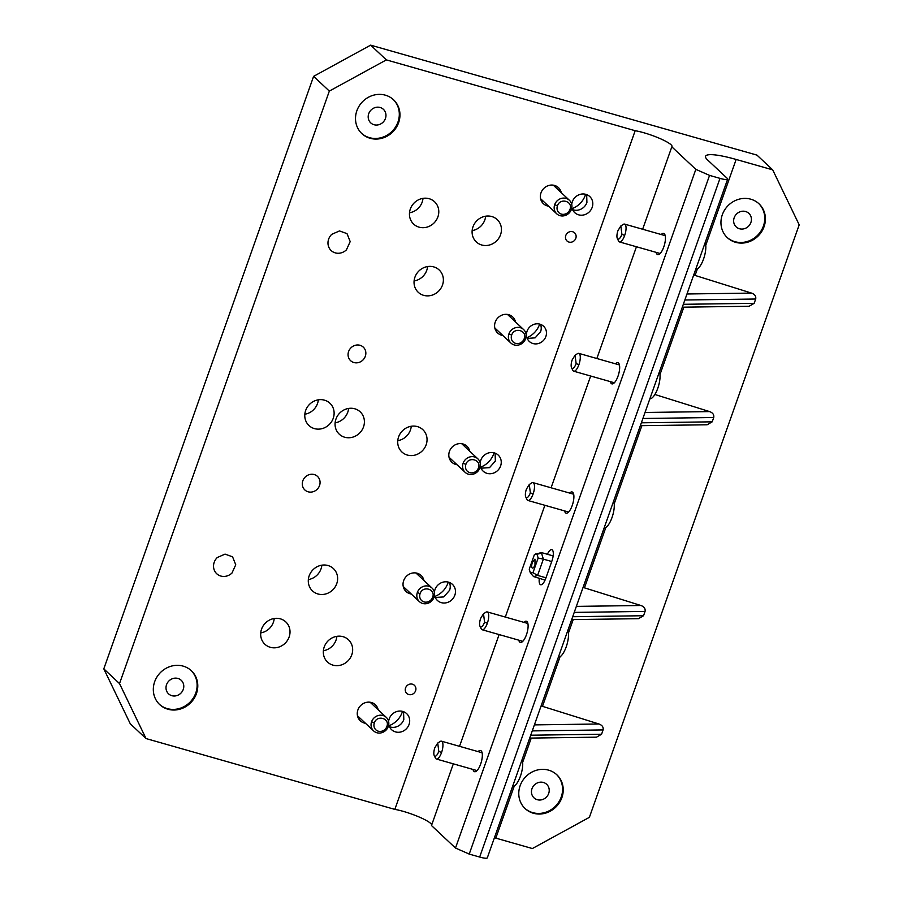 <?xml version="1.0" encoding="UTF-8"?>
<svg xmlns="http://www.w3.org/2000/svg" width="903" height="903" viewBox="0 0 903 903"><rect width="100%" height="100%" fill="white"/><g stroke="black" fill="none" stroke-linecap="round" stroke-linejoin="round"><path stroke-width="1.35" d="M583.078 587.413L640.893 605.495L576.351 606.387M719.996 178.376L709.555 175.396L695.829 169.358L671.821 146.85A23.173 3.849 19.5 0 0 672.013 146.568A23.173 3.849 19.5 0 0 659.438 138.306A23.173 3.849 19.5 0 0 635.17 130.709L386.371 59.891L370.636 45.15L756.962 155.113L772.697 169.854L736.148 159.459A46.358 7.709 19.5 0 0 705.559 156.264A46.358 7.709 19.5 0 0 707.489 159.854L727.152 178.275A11.592 1.93 -160.5 0 1 727.637 179.166A11.592 1.93 -160.5 0 1 719.996 178.376L479.662 857.049A11.592 1.93 -160.5 0 0 487.304 857.85L727.637 179.166M571.678 619.593L638.466 618.679L643.534 615.733L645.058 611.421C645.543 608.645 644.155 606.669 640.893 605.495M709.555 175.396L469.221 854.08L479.662 857.049M529.711 738.101L596.499 737.175L601.579 734.229L603.102 729.929C603.576 727.141 602.188 725.165 598.926 723.992L541.111 705.909M693.707 274.997L751.522 293.091L686.98 293.983M772.697 169.854L799.2 224.836L589.388 817.328L532.364 848.538L495.815 838.131A46.358 7.709 -160.5 0 0 494.426 837.736M370.636 45.15L313.612 76.349L329.335 91.09L119.523 683.594L103.8 668.852L130.303 723.834L146.038 738.564L119.523 683.594M386.371 59.891L329.335 91.09M671.821 146.85L642.643 229.238M636.446 246.756L596.86 358.514M590.664 376.032L551.09 487.789M544.881 505.296L505.308 617.054M499.111 634.572L459.537 746.33M453.329 763.848L431.487 825.534L455.496 848.041L695.829 169.358M635.17 130.709L394.837 809.393A23.173 3.849 -160.5 0 1 418.224 816.617A23.173 3.849 -160.5 0 1 431.713 824.89M313.612 76.349L103.8 668.852M217.307 557.501L225.05 554.115L232.568 556.824L235.751 564.781L231.969 573.055A11.592 10.689 -46.9 0 1 216.72 573.732A11.592 10.689 -46.9 0 1 217.307 557.501M346.413 249.871A11.592 10.689 -46.9 0 1 331.164 250.56A11.592 10.689 -46.9 0 1 331.751 234.328L339.494 230.931L347.012 233.64L350.195 241.598L346.413 249.871M739.478 228.752A9.267 8.545 133.1 0 0 750.009 224.35A9.267 8.545 133.1 0 0 748.869 213.368A9.267 8.545 133.1 0 0 745.573 211.516A9.267 8.545 133.1 0 0 735.053 215.919A9.267 8.545 133.1 0 0 736.182 226.901A9.267 8.545 133.1 0 0 739.478 228.752M374.023 124.727A9.267 8.545 133.1 0 0 384.554 120.325A9.267 8.545 133.1 0 0 383.414 109.342A9.267 8.545 133.1 0 0 380.129 107.491A9.267 8.545 133.1 0 0 369.598 111.893A9.267 8.545 133.1 0 0 370.738 122.876A9.267 8.545 133.1 0 0 374.023 124.727M171.841 695.682A9.267 8.545 133.1 0 0 182.372 691.28A9.267 8.545 133.1 0 0 181.232 680.298A9.267 8.545 133.1 0 0 177.947 678.446A9.267 8.545 133.1 0 0 167.416 682.849A9.267 8.545 133.1 0 0 168.556 693.831A9.267 8.545 133.1 0 0 171.841 695.682M537.285 799.708A9.267 8.545 133.1 0 0 547.816 795.295A9.267 8.545 133.1 0 0 546.676 784.323A9.267 8.545 133.1 0 0 543.392 782.461A9.267 8.545 133.1 0 0 532.86 786.874A9.267 8.545 133.1 0 0 534 797.846A9.267 8.545 133.1 0 0 537.285 799.708M308.126 491.808A9.267 8.545 133.1 0 0 318.657 487.394A9.267 8.545 133.1 0 0 317.517 476.423A9.267 8.545 133.1 0 0 314.233 474.56A9.267 8.545 133.1 0 0 303.701 478.974A9.267 8.545 133.1 0 0 304.842 489.945A9.267 8.545 133.1 0 0 308.126 491.808M304.842 414.217A15.295 14.098 133.1 0 0 318.33 399.815M314.413 428.609A15.295 14.098 133.1 0 0 331.785 421.34A15.295 14.098 133.1 0 0 329.911 403.223A15.295 14.098 133.1 0 0 324.482 400.164A15.295 14.098 133.1 0 0 307.11 407.434A15.295 14.098 133.1 0 0 308.995 425.55A15.295 14.098 133.1 0 0 314.413 428.609M308.352 579.568A15.295 14.098 133.1 0 0 321.84 565.176M317.924 593.971A15.295 14.098 133.1 0 0 335.295 586.702A15.295 14.098 133.1 0 0 333.421 568.585A15.295 14.098 133.1 0 0 327.992 565.526A15.295 14.098 133.1 0 0 310.621 572.795A15.295 14.098 133.1 0 0 312.494 590.912A15.295 14.098 133.1 0 0 317.924 593.971M414.093 280.957A15.295 14.098 133.1 0 0 427.593 266.554M423.676 295.349A15.295 14.098 133.1 0 0 441.048 288.08A15.295 14.098 133.1 0 0 439.163 269.963A15.295 14.098 133.1 0 0 433.745 266.904A15.295 14.098 133.1 0 0 416.373 274.173A15.295 14.098 133.1 0 0 418.247 292.29A15.295 14.098 133.1 0 0 423.676 295.349M727.005 237.354A23.173 21.367 133.1 0 0 734.895 241.677A23.173 21.367 133.1 0 0 761.094 230.875A23.173 21.367 133.1 0 0 758.701 203.525M361.561 133.328A23.173 21.367 133.1 0 0 369.451 137.662A23.173 21.367 133.1 0 0 395.649 126.849A23.173 21.367 133.1 0 0 393.256 99.511M159.379 704.284A23.173 21.367 133.1 0 0 167.258 708.607A23.173 21.367 133.1 0 0 193.456 697.805A23.173 21.367 133.1 0 0 191.064 670.466M524.824 808.298A23.173 21.367 133.1 0 0 532.714 812.632A23.173 21.367 133.1 0 0 558.912 801.83A23.173 21.367 133.1 0 0 556.519 774.481M750.811 199.202A23.173 21.367 133.1 0 0 724.488 210.207A23.173 21.367 133.1 0 0 727.333 237.658A23.173 21.367 133.1 0 0 735.55 242.297A23.173 21.367 133.1 0 0 761.872 231.281A23.173 21.367 133.1 0 0 759.028 203.83A23.173 21.367 133.1 0 0 750.811 199.202M385.367 95.176A23.173 21.367 133.1 0 0 359.044 106.193A23.173 21.367 133.1 0 0 361.889 133.644A23.173 21.367 133.1 0 0 370.106 138.272A23.173 21.367 133.1 0 0 396.428 127.267A23.173 21.367 133.1 0 0 393.584 99.815A23.173 21.367 133.1 0 0 385.367 95.176M183.174 666.132A23.173 21.367 133.1 0 0 156.851 677.137A23.173 21.367 133.1 0 0 159.696 704.588A23.173 21.367 133.1 0 0 167.924 709.227A23.173 21.367 133.1 0 0 194.247 698.211A23.173 21.367 133.1 0 0 191.402 670.76A23.173 21.367 133.1 0 0 183.174 666.132M548.629 770.157A23.173 21.367 133.1 0 0 522.306 781.163A23.173 21.367 133.1 0 0 525.151 808.614A23.173 21.367 133.1 0 0 533.368 813.242A23.173 21.367 133.1 0 0 559.691 802.236A23.173 21.367 133.1 0 0 556.846 774.785A23.173 21.367 133.1 0 0 548.629 770.157M682.307 307.189L749.095 306.264L754.163 303.329L755.698 299.017C756.172 296.24 754.784 294.265 751.522 293.091M365.467 723.269A11.005 10.147 -46.9 0 1 360.286 720.786A11.005 10.147 -46.9 0 1 357.893 709.939A11.005 10.147 -46.9 0 1 375.343 704.724A11.005 10.147 -46.9 0 1 378.143 709.735M372.228 702.782A11.005 10.147 -46.9 0 1 372.905 704.825M360.218 718.348A11.005 10.147 -46.9 0 1 358.152 717.817M411.237 593.993A11.005 10.147 -46.9 0 1 406.057 591.521A11.005 10.147 -46.9 0 1 403.664 580.663A11.005 10.147 -46.9 0 1 421.114 575.448A11.005 10.147 -46.9 0 1 423.925 580.46M418.01 573.518A11.005 10.147 -46.9 0 1 418.676 575.55M406 589.083A11.005 10.147 -46.9 0 1 403.923 588.542M457.02 464.718A11.005 10.147 -46.9 0 1 451.839 462.246A11.005 10.147 -46.9 0 1 449.446 451.387A11.005 10.147 -46.9 0 1 466.896 446.184A11.005 10.147 -46.9 0 1 469.695 451.195M463.781 444.242A11.005 10.147 -46.9 0 1 464.458 446.274M451.771 459.808A11.005 10.147 -46.9 0 1 449.705 459.266M502.802 335.453A11.005 10.147 -46.9 0 1 497.609 332.97A11.005 10.147 -46.9 0 1 495.228 322.111A11.005 10.147 -46.9 0 1 512.667 316.908A11.005 10.147 -46.9 0 1 515.478 321.919M509.563 314.966A11.005 10.147 -46.9 0 1 510.229 317.009M497.553 330.532A11.005 10.147 -46.9 0 1 495.476 330.001M548.572 206.177A11.005 10.147 -46.9 0 1 543.392 203.706A11.005 10.147 -46.9 0 1 540.999 192.847A11.005 10.147 -46.9 0 1 558.449 187.632A11.005 10.147 -46.9 0 1 561.26 192.644M555.345 185.702A11.005 10.147 -46.9 0 1 556.011 187.734M543.335 201.267A11.005 10.147 -46.9 0 1 541.258 200.726M527.07 331.187A10.43 9.617 -46.9 0 1 543.595 326.243A10.43 9.617 -46.9 0 1 545.863 336.526A10.43 9.617 -46.9 0 1 529.339 341.469A10.43 9.617 -46.9 0 1 527.07 331.187M540.457 324.335A10.43 9.617 -46.9 0 1 540.626 331.615L535.163 337.835L527.228 338.456M480.182 462.968A11.005 10.147 -46.9 0 1 480.768 460.304A11.005 10.147 -46.9 0 1 498.219 455.089A11.005 10.147 -46.9 0 1 500.612 465.948A11.005 10.147 -46.9 0 1 483.161 471.163A11.005 10.147 -46.9 0 1 480.317 465.959M495.104 453.159L495.363 461.038L489.505 467.652L481.028 468.183M434.399 592.233A11.005 10.147 -46.9 0 1 434.998 589.58A11.005 10.147 -46.9 0 1 452.437 584.365A11.005 10.147 -46.9 0 1 454.83 595.224A11.005 10.147 -46.9 0 1 437.379 600.439A11.005 10.147 -46.9 0 1 434.535 595.224M449.333 582.435A11.005 10.147 -46.9 0 1 449.592 590.314L443.723 596.928L435.246 597.459M388.617 721.508A11.005 10.147 -46.9 0 1 389.216 718.844A11.005 10.147 -46.9 0 1 406.666 713.641A11.005 10.147 -46.9 0 1 409.048 724.499A11.005 10.147 -46.9 0 1 391.609 729.703A11.005 10.147 -46.9 0 1 388.764 724.499M403.551 711.699L403.81 719.578A11.005 10.147 -46.9 0 1 389.475 726.734M571.734 204.417A11.005 10.147 -46.9 0 1 572.321 201.764A11.005 10.147 -46.9 0 1 589.772 196.549A11.005 10.147 -46.9 0 1 592.165 207.408A11.005 10.147 -46.9 0 1 574.714 212.623A11.005 10.147 -46.9 0 1 571.87 207.408M586.668 194.619L586.916 202.498A11.005 10.147 -46.9 0 1 572.581 209.643M547.399 554.273A9.267 3.251 105.9 0 1 551.812 549.656A9.267 3.251 105.9 0 1 551.902 561.034L545.796 578.27A9.267 3.251 105.9 0 1 540.637 584.726A9.267 3.251 105.9 0 1 539.305 578.473M615.428 363.796A11.005 3.849 105.9 0 1 617.9 362.69A11.005 3.849 105.9 0 1 618.002 376.201A11.005 3.849 105.9 0 1 611.873 383.877A11.005 3.849 105.9 0 1 610.349 381.63M661.21 234.52A11.005 3.849 105.9 0 1 663.682 233.425A11.005 3.849 105.9 0 1 663.784 246.925A11.005 3.849 105.9 0 1 657.655 254.601A11.005 3.849 105.9 0 1 656.131 252.355M523.875 622.336A11.005 3.849 105.9 0 1 526.347 621.241A11.005 3.849 105.9 0 1 526.449 634.741A11.005 3.849 105.9 0 1 520.32 642.417A11.005 3.849 105.9 0 1 518.796 640.182M478.093 751.612A11.005 3.849 105.9 0 1 480.577 750.506A11.005 3.849 105.9 0 1 480.667 764.017A11.005 3.849 105.9 0 1 474.538 771.693A11.005 3.849 105.9 0 1 473.014 769.446M569.646 493.072A11.005 3.849 105.9 0 1 572.13 491.966A11.005 3.849 105.9 0 1 572.231 505.477A11.005 3.849 105.9 0 1 566.102 513.141A11.005 3.849 105.9 0 1 564.578 510.906M640.34 425.685L707.128 424.771L712.207 421.825L713.731 417.513C714.205 414.737 712.817 412.761 709.555 411.587L654.889 394.487M415.594 690.784A5.565 5.125 -46.9 0 1 406.779 693.414A5.565 5.125 -46.9 0 1 405.571 687.928A5.565 5.125 -46.9 0 1 414.387 685.298A5.565 5.125 -46.9 0 1 415.594 690.784M500.555 234.69A15.295 14.098 -46.9 0 1 476.31 241.936A15.295 14.098 -46.9 0 1 472.98 226.845A15.295 14.098 -46.9 0 1 497.226 219.61A15.295 14.098 -46.9 0 1 500.555 234.69M485.645 216.201A15.295 14.098 -46.9 0 1 484.821 219.948A15.295 14.098 -46.9 0 1 472.156 230.604M426.16 444.761A15.295 14.098 -46.9 0 1 401.914 451.997A15.295 14.098 -46.9 0 1 398.595 436.917A15.295 14.098 -46.9 0 1 422.841 429.67A15.295 14.098 -46.9 0 1 426.16 444.761M411.26 426.272A15.295 14.098 -46.9 0 1 410.436 430.02A15.295 14.098 -46.9 0 1 397.771 440.664M351.775 654.833A15.295 14.098 -46.9 0 1 327.529 662.068A15.295 14.098 -46.9 0 1 324.211 646.977A15.295 14.098 -46.9 0 1 348.445 639.742A15.295 14.098 -46.9 0 1 351.775 654.833M336.875 636.333A15.295 14.098 -46.9 0 1 336.04 640.092A15.295 14.098 -46.9 0 1 323.376 650.736M289.129 636.999A15.295 14.098 -46.9 0 1 264.884 644.234A15.295 14.098 -46.9 0 1 261.554 629.154A15.295 14.098 -46.9 0 1 285.799 621.907A15.295 14.098 -46.9 0 1 289.129 636.999M274.219 618.51A15.295 14.098 -46.9 0 1 273.395 622.257A15.295 14.098 -46.9 0 1 260.73 632.901M363.514 426.927A15.295 14.098 -46.9 0 1 339.268 434.174A15.295 14.098 -46.9 0 1 335.95 419.082A15.295 14.098 -46.9 0 1 360.195 411.847A15.295 14.098 -46.9 0 1 363.514 426.927M348.614 408.438A15.295 14.098 -46.9 0 1 347.779 412.186A15.295 14.098 -46.9 0 1 335.115 422.83M437.899 216.867A15.295 14.098 -46.9 0 1 413.653 224.102A15.295 14.098 -46.9 0 1 410.334 209.011A15.295 14.098 -46.9 0 1 434.58 201.775A15.295 14.098 -46.9 0 1 437.899 216.867M422.999 198.367A15.295 14.098 -46.9 0 1 422.175 202.125A15.295 14.098 -46.9 0 1 409.51 212.769M575.809 238.324A5.565 5.125 -46.9 0 1 566.994 240.966A5.565 5.125 -46.9 0 1 565.786 235.48A5.565 5.125 -46.9 0 1 574.601 232.839A5.565 5.125 -46.9 0 1 575.809 238.324M402.501 711.372A20.859 19.234 -46.9 0 1 389.069 725.696M448.272 582.096A20.859 19.234 -46.9 0 1 434.851 596.431M494.054 452.821A20.859 19.234 -46.9 0 1 480.622 467.156M539.655 324.098A20.859 19.234 -46.9 0 1 526.934 337.677M585.607 194.28A20.859 19.234 -46.9 0 1 585.313 195.195A20.859 19.234 -46.9 0 1 572.186 208.616M394.837 809.393L146.038 738.564M348.163 355.963A9.267 8.545 -46.9 0 1 352.983 346.267A9.267 8.545 -46.9 0 1 363.299 347.147A9.267 8.545 -46.9 0 1 365.749 351.865A9.267 8.545 -46.9 0 1 360.929 361.561A9.267 8.545 -46.9 0 1 350.612 360.681A9.267 8.545 -46.9 0 1 348.163 355.963M469.221 854.08L455.496 848.041M532.962 572.694L537.578 575.403L533.673 576.667L530.377 572.987L529.237 569.195L534.418 554.555L541.36 552.557L543.346 559.115L538.154 558.054L532.962 572.694L530.264 572.874L533.402 576.362M551.722 561.519L543.369 559.138L537.612 575.403L545.965 577.785M545.051 580.11L533.538 576.52M535.005 564.849A4.639 1.625 105.9 0 1 532.42 568.089A4.639 1.625 105.9 0 1 532.386 562.4L534.96 559.171L535.005 564.849M535.648 553.957L537.014 554.261L538.154 558.054M569.962 209.428A6.953 6.411 -46.9 0 1 561.406 214.113A6.953 6.411 -46.9 0 1 557.433 205.861C559.995 197.407 573.303 201.2 569.962 209.428L571.396 209.406A9.267 8.545 -46.9 0 1 556.711 213.797A9.267 8.545 -46.9 0 1 554.69 204.654A9.267 8.545 -46.9 0 1 569.387 200.263A9.267 8.545 -46.9 0 1 571.396 209.406M524.191 338.704A6.953 6.411 -46.9 0 1 515.636 343.377A6.953 6.411 -46.9 0 1 511.662 335.137C514.225 326.683 527.533 330.475 524.191 338.704L525.625 338.681A9.267 8.545 -46.9 0 1 510.929 343.072A9.267 8.545 -46.9 0 1 508.92 333.929A9.267 8.545 -46.9 0 1 523.605 329.539A9.267 8.545 -46.9 0 1 525.625 338.681M478.409 467.968A6.953 6.411 -46.9 0 1 469.853 472.653A6.953 6.411 -46.9 0 1 465.88 464.402C468.443 455.959 481.75 459.74 478.409 467.968L479.843 467.957A9.267 8.545 -46.9 0 1 465.147 472.337A9.267 8.545 -46.9 0 1 463.137 463.194A9.267 8.545 -46.9 0 1 477.834 458.814A9.267 8.545 -46.9 0 1 479.843 467.957M432.627 597.244A6.953 6.411 -46.9 0 1 424.083 601.929A6.953 6.411 -46.9 0 1 420.098 593.677C422.672 585.234 435.968 589.016 432.627 597.244L434.061 597.222A9.267 8.545 -46.9 0 1 419.376 601.612A9.267 8.545 -46.9 0 1 417.355 592.47A9.267 8.545 -46.9 0 1 432.052 588.079A9.267 8.545 -46.9 0 1 434.061 597.222M386.856 726.52A6.953 6.411 -46.9 0 1 378.301 731.193A6.953 6.411 -46.9 0 1 374.327 722.953C376.89 714.499 390.198 718.291 386.856 726.52L388.29 726.497A9.267 8.545 -46.9 0 1 373.594 730.888A9.267 8.545 -46.9 0 1 371.584 721.745A9.267 8.545 -46.9 0 1 386.27 717.354A9.267 8.545 -46.9 0 1 388.29 726.497M529.282 484.516L531.664 482.958A9.267 3.251 105.9 0 1 533.018 482.642A9.267 3.251 105.9 0 1 533.097 494.02A9.267 3.251 105.9 0 1 527.939 500.476A9.267 3.251 105.9 0 1 526.957 499.494L525.749 496.921A6.953 2.438 105.9 0 1 526.426 489.121L529.282 484.516L530.354 492.812A6.953 2.438 105.9 0 1 525.749 496.921M604.073 528.108A15.069 5.271 -74.1 0 0 612.008 517.543A15.069 5.271 -74.1 0 0 613.645 501.075M575.064 355.24L577.446 353.683A9.267 3.251 105.9 0 1 578.8 353.366A9.267 3.251 105.9 0 1 578.879 364.744A9.267 3.251 105.9 0 1 573.721 371.201A9.267 3.251 105.9 0 1 572.739 370.23L571.531 367.645A6.953 2.438 105.9 0 1 572.197 359.846L575.064 355.24L576.137 363.537A6.953 2.438 105.9 0 1 571.531 367.645M649.855 398.844A15.069 5.271 -74.1 0 0 657.779 388.267A15.069 5.271 -74.1 0 0 659.427 371.81M620.835 225.964L623.217 224.407A9.267 3.251 105.9 0 1 624.571 224.102A9.267 3.251 105.9 0 1 624.662 235.469A9.267 3.251 105.9 0 1 619.492 241.936A9.267 3.251 105.9 0 1 618.51 240.954L617.302 238.381A6.953 2.438 105.9 0 1 617.979 230.581L620.835 225.964L621.907 234.261A6.953 2.438 105.9 0 1 617.302 238.381M695.626 269.568A15.069 5.271 -74.1 0 0 703.561 259.003A15.069 5.271 -74.1 0 0 705.198 242.535M437.729 743.056L440.111 741.498A9.267 3.251 105.9 0 1 441.465 741.182A9.267 3.251 105.9 0 1 441.544 752.56A9.267 3.251 105.9 0 1 436.386 759.017A9.267 3.251 105.9 0 1 435.404 758.046L434.196 755.461A6.953 2.438 105.9 0 1 434.874 747.661L437.729 743.056L438.802 751.352A6.953 2.438 105.9 0 1 434.196 755.461M512.52 786.66A15.069 5.271 -74.1 0 0 520.455 776.095A15.069 5.271 -74.1 0 0 522.092 759.626M483.5 613.78L485.893 612.234A9.267 3.251 105.9 0 1 487.236 611.918A9.267 3.251 105.9 0 1 487.327 623.284A9.267 3.251 105.9 0 1 482.168 629.752A9.267 3.251 105.9 0 1 481.186 628.77L479.967 626.197A6.953 2.438 105.9 0 1 480.644 618.397L483.5 613.792L484.584 622.077A6.953 2.438 105.9 0 1 479.967 626.197M558.291 657.384A15.069 5.271 -74.1 0 0 566.226 646.819A15.069 5.271 -74.1 0 0 567.874 630.35M641.875 425.674L614.209 503.806M605.811 527.544L584.455 587.83M645.058 611.421L574.229 612.403M532.262 730.899L603.102 729.929M530.738 735.211L601.579 734.229M572.694 616.715L643.534 615.733M736.148 159.459L705.762 245.266M697.364 268.992L695.084 275.426M683.334 304.3L754.163 303.329M683.842 307.167L659.991 374.531M573.213 619.582L568.427 633.082M560.029 656.808L542.489 706.338M531.246 738.078L522.656 762.346M514.247 786.084L495.815 838.131M598.926 723.992L534.395 724.883M709.555 411.587L645.024 412.479M713.731 417.513L642.891 418.495M755.698 299.017L684.858 299.999M641.367 422.807L712.207 421.825M542.071 552.963L537.014 554.261M557.433 205.861L554.69 204.654M511.662 335.137L508.92 333.929M465.88 464.402L463.137 463.194M420.098 593.677L417.355 592.47M374.327 722.953L371.584 721.745M530.354 492.812L533.097 494.02M576.137 363.537L578.879 364.744M621.907 234.261L624.662 235.469M438.802 751.352L441.544 752.56M484.584 622.077L487.327 623.284M541.36 552.557L553.144 555.909M556.711 213.797L540.581 198.694M569.387 200.263L553.268 185.16M510.929 343.072L494.81 327.958M523.605 329.539L507.486 314.436M465.147 472.337L449.028 457.234M477.834 458.814L461.715 443.7M419.376 601.612L403.257 586.51M432.052 588.079L415.933 572.976M373.594 730.888L357.475 715.774M386.27 717.354L370.151 702.252M568.574 512.046L527.939 500.476M573.653 494.212L533.018 482.642M614.356 382.77L573.721 371.201M619.424 364.936L578.8 353.366M660.127 253.495L619.492 241.936M665.206 235.66L624.571 224.102M477.021 770.586L436.386 759.017M482.089 752.752L441.465 741.182M522.792 641.311L482.168 629.752M527.871 623.476L487.236 611.918"/></g></svg>
